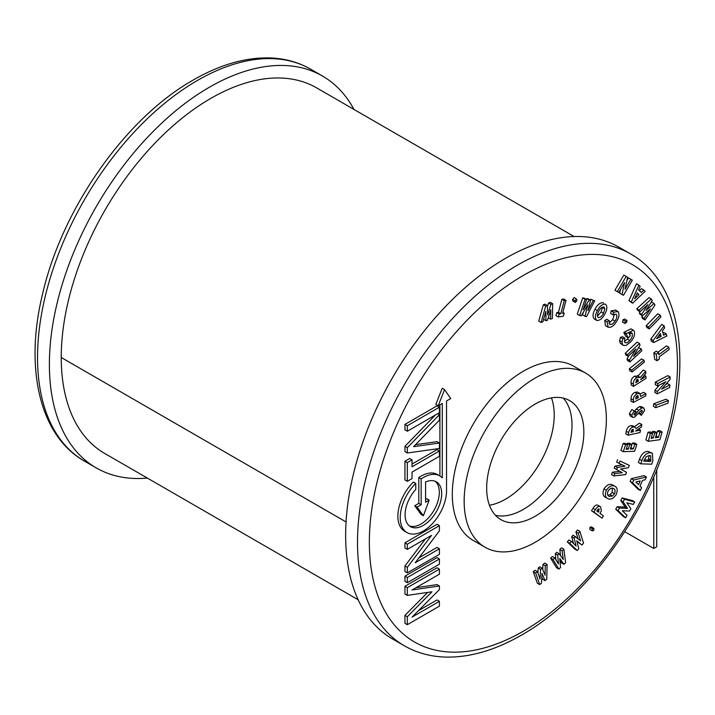 <?xml version="1.0" encoding="UTF-8"?>
<svg xmlns="http://www.w3.org/2000/svg" width="715" height="715" viewBox="0 0 715 715"><rect width="100%" height="100%" fill="white"/><g stroke="black" fill="none" stroke-linecap="round" stroke-linejoin="round"><path stroke-width="1.07" d="M653.76 476.914L653.76 548.468L624.713 531.692M656.727 469.818L656.727 546.752L653.76 548.468M358.161 599.769L104.622 453.399A209.486 120.951 -60 0 1 61.24 357.5A211.586 122.158 -60 0 1 153.591 144.564A211.586 122.158 -60 0 1 316.638 87.882L574.109 236.531M147.353 478.067A226.253 130.622 -60 0 1 96.248 467.914A226.253 130.622 -60 0 1 61.562 286.617A226.253 130.622 -60 0 1 209.37 87.239A226.253 130.622 -60 0 1 322.492 76.04A226.253 130.622 -60 0 1 353.952 109.422M623.444 295.322L622.041 294.482L624.606 282.514L618.752 292.489L617.295 291.604L626.188 276.446L627.591 277.295L625.044 289.226L630.871 279.288L632.337 280.173L623.444 295.322L619.673 293.114L620.414 289.664M630.871 279.288L628.503 277.921L626.858 280.727M626.188 276.446L623.82 275.078L614.927 290.236L617.295 291.604M618.752 292.489L614.927 290.236M622.041 294.482L619.673 293.114M544.991 580.607L542.015 573.412L541.452 583.27L539.7 584.584L537.331 583.217L533.283 571.66L535.106 570.293L537.474 571.66L540.048 579.034L540.603 569.31L538.234 567.942L539.771 566.789L542.149 568.157L545.08 575.271L545.286 565.797L542.917 564.43L544.732 563.071L547.1 564.439L546.769 579.275L544.991 580.607L542.622 579.239L541.791 577.237M539.7 584.584L535.651 573.028L533.283 571.66M545.286 565.797L547.1 564.439M542.801 569.739L542.917 564.43M540.603 569.31L542.149 568.157M537.948 573.01L538.234 567.942M535.651 573.028L537.474 571.66M563.921 564.323L559.765 558.46L560.551 567.504L558.88 569.086L556.502 567.719L550.622 558.156L552.355 556.511L554.724 557.879L558.478 563.992L557.709 555.063L555.341 553.687L556.797 552.311L559.175 553.678L563.259 559.47L562.16 550.845L559.791 549.477L561.525 547.842L563.894 549.209L565.61 562.723L563.921 564.323L561.552 562.955L559.961 560.712M558.88 569.086L552.99 559.523L550.622 558.156M562.16 550.845L563.894 549.209M560.587 555.671L559.791 549.477M557.709 555.063L559.175 553.678M555.859 559.729L555.341 553.687M552.99 559.523L554.724 557.879M581.956 545.036L576.746 540.701L578.793 548.709L577.228 550.523L574.86 549.147L567.299 541.863L568.925 539.977L571.294 541.344L576.12 546.001L574.091 538.1L571.723 536.733L573.09 535.133L580.607 540.79L578.265 533.256L575.897 531.88L577.523 529.994L579.892 531.361L583.538 543.194L581.956 545.036L576.942 541.461M577.228 550.523L569.667 543.23L567.299 541.863M578.265 533.256L579.892 531.361M577.979 538.601L575.897 531.88M574.091 538.1L575.468 536.5M573.43 543.409L571.723 536.733M569.667 543.23L571.294 541.344M589.812 529.386L589.938 527.375L591.332 526.875L593.906 528.421L593.79 530.441L592.181 530.753L590.036 529.574L592.404 530.941L592.306 528.743L589.938 527.375M592.306 528.743L593.906 528.421M602.03 518.161L593.87 512.074L595.363 509.706C597.177 506.685 598.938 505.746 600.627 506.881L601.333 510.912L599.983 513.352L603.433 515.935L602.03 518.161L591.502 510.707L592.994 508.338C594.808 505.317 596.569 504.37 598.258 505.514M597.937 505.299L600.627 506.881M599.081 508.928L598.249 509.044L596.793 510.975L598.464 512.226L599.161 508.973M593.87 512.074L591.502 510.707M607.947 498.695C605.239 497.488 604.711 494.664 606.374 490.222C609.171 486.289 611.924 484.931 614.641 486.137C617.349 487.317 617.876 490.124 616.214 494.539C613.434 498.516 610.682 499.901 607.947 498.695L605.113 497.095M612.272 484.77L615.115 486.379L612.272 484.77C609.555 483.563 606.803 484.922 604.005 488.854C602.343 493.296 602.861 496.121 605.569 497.327M608.107 491.017C607.035 493.886 607.401 495.674 609.207 496.389L612.424 496.031L614.489 493.779C615.526 490.946 615.168 489.167 613.407 488.434C611.665 487.639 609.904 488.497 608.107 491.017M607.911 495.289L610.056 494.664L612.12 492.412L612.308 488.175M606.374 490.222L604.005 488.854M612.424 496.031L610.056 494.664M614.489 493.779L612.12 492.412M613.872 475.922L614.855 473.553L622.309 472.722L616.536 469.478L617.367 467.485L625.017 466.18L619.056 463.4L620.03 461.032L629.361 465.42L628.413 467.717L620.656 469.049L626.51 472.329L625.562 474.608L613.872 475.922L611.504 474.554L612.487 472.186L619.887 471.355M626.51 472.329L620.709 469.04M629.361 465.42L620.03 461.032M619.056 463.4L616.679 462.033L617.662 459.665M617.367 467.485L614.989 466.108L622.238 464.884M616.536 469.478L614.167 468.111L614.989 466.108M614.855 473.553L612.487 472.186M628.226 449.154L629.709 444.632L631.774 444.551L630.299 449.074L633.275 448.949L634.75 444.435L636.868 444.355L634.607 451.263L623.292 451.71L620.915 450.334L623.176 443.425L625.285 443.345L627.654 444.712L626.179 449.235L628.226 449.154L626.528 448.171M636.868 444.355L634.5 442.987L632.382 443.068L634.75 444.435M633.275 448.949L630.907 447.581L632.382 443.068M631.774 444.551L629.406 443.184L627.332 443.264L629.709 444.632M626.992 444.328L627.332 443.264M623.292 451.71L625.553 444.793L623.176 443.425M625.553 444.793L627.654 444.712M640.005 432.53L628.11 435.176L628.691 432.664C629.334 429.509 630.862 427.624 633.275 426.998L635.045 427.123L635.876 428.669L641.847 424.54L641.248 427.132L635.564 431.056L640.551 430.162L640.005 432.53M633.311 431.771L632.721 429.304L630.871 432.307L633.311 431.771L631.318 430.618M633.383 429.34L632.721 429.304M628.11 435.176L625.741 433.808L626.322 431.297C626.966 428.142 628.494 426.256 630.907 425.631L632.677 425.756L635.045 427.123M634.348 426.721L639.478 423.173L641.847 424.54M640.551 430.162L638.549 429M633.275 426.998L630.907 425.631M633.481 431.029L631.676 429.983M633.982 414.316L634.625 415.058L635.242 414.646L638.718 410.294L641.704 408.006L643.831 408.006L644.617 410.481L641.373 415.335L640.479 413.815L642.41 411.223L641.462 410.24L634.348 417.301L632.534 417.283L631.756 415.075L629.388 413.708L631.89 409.498L635.528 412.028L633.982 414.316L634.625 415.058L633.982 414.691M631.756 415.075L634.259 410.866M632.534 417.283L630.165 415.916L629.388 413.708M642.41 411.223L641.06 410.446M642.088 410.258L641.462 410.24M640.479 413.815L638.906 412.913M641.373 415.335L638.611 413.297M641.704 408.006L639.335 406.638L641.462 406.629L643.831 408.006M638.718 410.294L636.341 408.926L639.335 406.638M634.589 411.17L636.341 408.926M635.242 414.646L634.071 413.976M646.02 378.351L633.544 386.359L633.436 384.161C633.213 381.435 634.348 379.236 636.842 377.565L640.256 377.502L645.672 371.371L645.788 373.632L640.631 379.674L645.913 376.278L646.02 378.351M637.333 375.581L640.256 377.502M638.316 381.158L637.923 379.325L636.913 379.585L635.76 382.793L638.316 381.158L636.377 380.04M633.544 386.359L631.175 384.992L631.068 382.793C630.845 380.058 631.98 377.86 634.473 376.197L637.887 376.135M638.021 375.974L643.303 370.004L645.672 371.371M645.913 376.278L644.278 375.339M636.842 377.565L634.473 376.197M633.436 384.161L631.068 382.793M644.34 362.139L632.096 372.006L629.727 370.638L629.361 368.752L641.605 358.885L643.983 360.253L644.34 362.139M632.096 372.006L631.738 370.12L629.361 368.752M631.738 370.12L643.983 360.253M629.924 361.924L629.397 360.262L635.975 349.018L628.145 356.347L627.591 354.613L639.487 343.468L640.023 345.131L633.463 356.356L641.266 349.036L641.82 350.77L629.924 361.924L627.556 360.557L627.028 358.894L628.959 355.587M641.266 349.036L638.897 347.669L638.102 348.419M639.487 343.468L637.119 342.101L625.223 353.246L627.591 354.613M628.145 356.347L625.777 354.98L625.223 353.246M629.397 360.262L627.028 358.894M624.57 342.101C625.911 343.441 627.654 342.914 629.79 340.519C631.98 338.016 632.766 335.63 632.167 333.378L629.084 333.422L630.308 335.657L628.306 337.918L626.188 334.048L626.653 333.503L633.356 330.196L634.232 331.125C635.17 334.557 633.955 338.195 630.576 342.02L626.152 345.381L623.4 345.452L622.488 344.469L622.005 341.976L619.637 340.608L620.414 337.391L622.47 336.747L624.839 338.115L624.57 342.101L625.151 342.726M622.005 341.976L622.792 338.758L620.414 337.391M622.488 344.469L620.12 343.102L619.637 340.608M623.4 345.452L620.12 343.102M626.653 333.503L624.284 332.126L630.988 328.829L633.356 330.196M626.188 334.048L623.811 332.672L624.284 332.126M628.306 337.918L625.929 336.55L623.811 332.672M631.604 332.77L632.167 333.378L630.871 332.627M629.79 340.519L627.421 339.151L628.637 337.543M629.861 334.843L630.067 332.859M624.329 341.404L627.421 339.151M622.792 338.758L624.839 338.115M622.694 322.125L622.971 319.811L624.651 319.051L626.742 320.257M622.55 322.072L624.919 323.439L625.339 321.178L627.019 320.418L626.456 322.581L624.785 323.323L622.416 321.956M627.019 320.418L624.651 319.051M625.339 321.178L622.971 319.811M609.663 324.333C611.405 324.959 613.202 323.877 615.025 321.08C616.929 318.255 617.34 315.985 616.259 314.26L613.014 314.815L613.533 312.169L618.046 311.579C619.744 314.198 619.119 317.701 616.187 322.063C613.345 326.397 610.565 328.051 607.848 327.041L605.471 325.674L604.756 320.472L606.812 319.283L609.18 320.651L609.877 324.485M606.097 326.04L608.152 327.264L607.124 321.839L604.756 320.472M613.533 312.169L611.164 310.802L615.678 310.212M615.329 309.961L618.046 311.579M613.014 314.815L610.646 313.447L611.164 310.802M615.025 321.08L612.657 319.712L614.498 314.073M609.037 323.108L612.657 319.712M607.124 321.839L609.18 320.651M596.793 320.454C594.782 318.398 594.969 315.109 597.365 310.596C599.733 306.1 602.414 303.938 605.408 304.125C607.473 306.127 607.303 309.407 604.89 313.957C602.504 318.461 599.805 320.633 596.793 320.454L594.415 319.087C592.413 317.031 592.601 313.742 594.996 309.229C597.365 304.733 600.046 302.57 603.04 302.749L603.478 303.008M598.178 317.487L598.33 317.567C600.278 317.675 602.012 316.245 603.532 313.295L604.819 308.835L603.898 306.985C601.967 306.914 600.243 308.326 598.741 311.222C597.186 314.126 597.052 316.245 598.33 317.567L598.08 317.424M597.454 316.093L601.154 311.928L602.423 307.11M597.365 310.596L594.996 309.229M603.532 313.295L601.154 311.928M604.819 308.835L602.45 307.468M594.71 300.881L590.813 299.254L594.71 300.881L586.488 316.7L582.591 315.074L583.279 312.321M590.384 300.077L590.813 299.254M584.968 316.441L587.81 304.921L581.143 315.798L579.642 315.538L585.058 299.245L586.559 299.496L583.154 309.792L589.187 299.943L590.563 300.175L587.998 310.614L593.182 300.622M590.563 300.175L588.195 298.807L586.818 298.575L589.187 299.943M586.336 299.37L586.818 298.575M586.559 299.496L584.191 298.128L582.689 297.878L585.058 299.245M579.642 315.538L577.273 314.171L582.689 297.878M575.405 302.418L575.012 300.765L576.513 298.995L576.907 300.675L575.405 302.418L572.778 300.997L572.644 299.388L574.145 297.628L574.574 297.878M574.395 297.681L576.513 298.995L574.145 297.628M575.012 300.765L572.644 299.388M564.171 313.179L563.375 316.191L558.326 316.995L559.13 313.983L560.792 313.715L564.26 300.666L566.021 300.389L562.553 313.438L564.171 313.179L562.83 312.401M566.021 300.389L563.643 299.013L561.883 299.299L564.26 300.666M560.792 313.715L558.424 312.348L561.883 299.299M559.13 313.983L556.762 312.616L558.424 312.348M558.326 316.995L555.957 315.628L556.762 312.616M552.677 303.723L550.309 302.356L548.575 302.954L550.943 304.322L552.677 303.723L552.4 318.524L550.604 319.14L548.262 317.791M547.467 306.52L548.575 302.954M550.604 319.14L550.782 309.693L547.511 320.222L545.992 320.74L545.822 311.418L542.891 321.822L541.094 322.438L545.697 306.145L547.44 305.537L547.627 314.975L550.943 304.322M547.44 305.537L545.071 304.17L543.32 304.778L545.697 306.145M541.094 322.438L538.717 321.071L543.32 304.778M545.992 320.74L543.615 319.23M623.283 516.489L615.722 509.232L617.152 506.712L625.133 507.024L620.736 500.42L622.148 497.944L632.337 500.589L634.706 501.957L633.293 504.441L626.858 502.779L630.836 508.767L629.54 511.037L622.309 510.76L627.082 515.354L625.661 517.857L623.283 516.489M625.661 517.857L618.091 510.599L615.722 509.232M618.091 510.599L619.521 508.088L627.502 508.392L623.105 501.796L624.517 499.311L622.148 497.944M624.517 499.311L634.706 501.957M623.105 501.796L620.736 500.42M627.502 508.392L625.133 507.024M619.521 508.088L617.152 506.712M653.296 438.045L654.699 433.004L656.826 432.709L655.423 437.759L658.497 437.339L659.9 432.289L662.081 431.994L659.936 439.707L648.273 441.298L645.895 439.931L648.04 432.218L650.212 431.923L652.581 433.29L651.186 438.331L653.296 438.045L651.544 437.035M662.081 431.994L659.704 430.627L657.523 430.922L659.9 432.289M658.497 437.339L656.12 435.971L657.523 430.922M656.826 432.709L654.457 431.342L652.321 431.637L654.699 433.004M651.964 432.933L652.321 431.637M648.273 441.298L650.409 433.585L648.04 432.218M650.409 433.585L652.581 433.29M668.016 403.144L655.771 407.693L653.403 406.326L653.76 403.769L666.005 399.22L668.373 400.588L668.016 403.144M655.771 407.693L656.129 405.137L653.76 403.769M656.129 405.137L668.373 400.588M657.282 393.902L657.38 391.543L665.817 381.703L657.612 385.975L657.711 383.508L670.187 377.011L670.08 379.379L661.67 389.201L669.857 384.938L669.758 387.405L657.282 393.902L654.913 392.535L655.003 390.175L659.418 385.036M669.857 384.938L667.488 383.571L665.701 384.5M670.187 377.011L667.819 375.643L655.342 382.132L657.711 383.508M657.612 385.975L655.235 384.607L655.342 382.132M657.38 391.543L655.003 390.175M668.847 347.258L669.142 349.51L659.096 356.955L659.373 359.019L657.058 360.735L654.681 359.368L653.832 352.933L656.155 351.217L658.524 352.584L658.801 354.703L668.847 347.258L666.469 345.89L657.916 352.236M657.058 360.735L656.2 354.3L653.832 352.933M656.2 354.3L658.524 352.584M666.827 336.005L653.716 342.556L653.161 340.51L664.083 325.772L664.646 327.872L662.394 330.893L663.556 335.228L666.264 333.896L666.827 336.005M656.62 338.695L661.125 336.452L660.365 333.628L656.62 338.695M653.716 342.556L651.347 341.189L650.793 339.142L661.715 324.404L664.083 325.772M662.957 332.993L663.895 332.529L666.264 333.896M653.161 340.51L650.793 339.142M661.125 336.452L659.132 335.299M660.91 316.942L649.247 328.891L646.878 327.524L646.137 325.736L657.8 313.778L660.168 315.145L660.91 316.942M649.247 328.891L648.505 327.104L646.137 325.736M648.505 327.104L660.168 315.145M645.055 319.954L644.108 318.389L650.462 308.88L642.481 315.717L641.686 314.403L647.861 304.572L640.059 311.713L639.121 310.158L651.338 298.986L652.259 300.506L646.011 310.462L654.091 303.535L655.003 305.037L645.055 319.954L642.687 318.586L641.739 317.022L642.785 315.458M654.091 303.535L651.723 302.168L650.623 303.106M651.338 298.986L648.97 297.619L636.752 308.791L639.121 310.158M640.059 311.713L637.691 310.346L636.752 308.791M641.686 314.403L639.317 313.027L640.265 311.534M642.481 315.717L640.113 314.35L639.317 313.027M644.108 318.389L641.739 317.022M645.118 291.3L632.569 303.223L631.309 301.989L638.861 285.151L640.148 286.411L638.584 289.87L641.23 292.48L643.831 290.031L645.118 291.3M637.181 292.998L634.598 298.79L638.906 294.696L637.181 292.998M632.569 303.223L628.941 300.622L636.493 283.784L638.861 285.151M639.362 290.639L641.462 288.663L643.831 290.031M631.309 301.989L628.941 300.622M638.906 294.696L636.931 293.561M523.407 509.384A68.712 39.674 120 0 0 566.521 454.266A68.712 39.674 120 0 0 563.17 398.085A68.712 39.674 120 0 1 566.521 454.266A68.712 39.674 120 0 1 523.407 509.384A68.712 39.674 120 0 1 495.495 515.318A68.712 39.674 120 0 0 523.407 509.384M535.258 404.02A68.712 39.674 -60 0 1 569.614 400.615A68.712 39.674 -60 0 1 580.151 455.678A68.712 39.674 -60 0 1 535.258 516.23A68.712 39.674 -60 0 1 500.902 519.635A68.712 39.674 -60 0 1 490.365 464.571A68.712 39.674 -60 0 1 535.258 404.02M535.258 378.021A100.556 58.058 120 0 0 469.567 466.636A100.556 58.058 120 0 0 484.985 547.207A100.556 58.058 120 0 0 535.258 542.229A100.556 58.058 120 0 0 600.949 453.614A100.556 58.058 120 0 0 585.531 373.042A100.556 58.058 120 0 0 535.258 378.021M585.531 373.042L573.68 366.196A100.556 58.058 120 0 0 523.407 371.183A100.556 58.058 120 0 0 457.716 459.79A100.556 58.058 120 0 0 473.133 540.37L484.985 547.207M429.188 500.116L425.586 502.198L425.586 481.981A25.883 14.944 -60 0 1 436.329 481.821A25.883 14.944 -60 0 1 440.297 502.556A25.883 14.944 -60 0 1 423.387 525.364A25.883 14.944 -60 0 1 410.455 526.642A25.883 14.944 -60 0 1 415.764 489.426L415.764 483.403A32.729 18.894 120 0 0 407.023 532.577A32.729 18.894 120 0 0 423.387 530.95A32.729 18.894 120 0 0 446.535 490.865L446.535 400.963L450.727 398.541L444.56 389.639L442.192 388.272L435.828 404.413L438.197 405.78L442.29 403.421L442.29 477.888A32.729 18.894 120 0 0 439.752 475.886A32.729 18.894 120 0 0 421.162 478.916L418.793 477.549L418.793 503.387L414.709 505.737L421.019 514.371L423.387 515.747L429.188 500.116L426.819 498.748L425.586 499.463M435.086 481.231A25.883 14.944 -60 0 1 437.589 502.27A25.883 14.944 -60 0 1 421.019 523.997A25.883 14.944 -60 0 1 409.32 525.865M505.63 499.124A68.712 39.674 120 0 0 551.444 397.88A68.712 39.674 -60 0 1 505.63 499.124A68.712 39.674 -60 0 1 489.444 505.264A68.712 39.674 120 0 0 505.63 499.124M505.63 258.285A226.253 130.622 120 0 0 357.831 457.663A226.253 130.622 120 0 0 392.508 638.96L404.359 645.797A226.253 130.622 -60 0 1 369.682 464.5A226.253 130.622 -60 0 1 517.481 265.131A226.253 130.622 -60 0 1 630.603 253.923L618.752 247.086A226.253 130.622 120 0 0 505.63 258.285M439.412 601.324L412.046 617.125L439.412 589.544L439.412 585.987L412.046 589.973L439.412 574.181L439.412 569.131L407.318 587.659L407.318 595.38L431.967 591.788L407.318 616.759L407.318 624.687L439.412 606.15L439.412 601.324L437.044 599.957L418.4 610.717M427.624 592.422L404.949 615.392L404.949 623.31L407.318 624.687M439.412 569.131L437.044 567.764L404.949 586.291L404.949 594.013L407.318 595.38M439.412 585.987L437.044 584.62L416.014 587.685M404.949 576.138L404.949 581.331L407.318 582.698L439.412 564.171L439.412 558.978L437.044 557.611L404.949 576.138L407.318 577.514L407.318 582.698M425.425 538.922L404.949 565.949L404.949 571.5L407.318 572.867L439.412 554.34L439.412 548.78L437.044 547.413L418.936 557.87M439.412 548.78L415.245 562.732L439.412 530.852L439.412 525.659L437.044 524.292L404.949 542.819L404.949 548.012L407.318 549.379L431.485 535.428L407.318 567.317L407.318 572.867M439.412 450.986L412.046 466.788L412.046 459.852L407.318 462.587L407.318 481.32L412.046 478.594L412.046 472.106L439.412 456.304L439.412 450.986L437.044 449.619L412.046 464.053M412.046 459.852L409.677 458.485L404.949 461.22L404.949 479.953L407.318 481.32M435.381 415.031L404.967 446.285L404.967 451.621L407.336 452.997L439.412 448.484L439.412 443.023L437.044 441.656L415.549 444.676M404.967 424.37L404.967 429.858L407.336 431.225L439.412 412.707L439.412 407.219L407.336 425.738L404.967 424.37L437.044 405.843L439.412 407.219M439.752 475.886L437.383 474.519A32.729 18.894 120 0 0 418.793 477.549M439.913 404.788L439.913 475.975M415.764 483.403L413.395 482.035A32.729 18.894 120 0 0 404.654 531.209L407.023 532.577M407.318 587.659L404.949 586.291M407.318 616.759L404.949 615.392M439.412 558.978L407.318 577.514M407.318 567.317L404.949 565.949M439.412 525.659L407.318 544.195L404.949 542.819M407.318 544.195L407.318 549.379M407.318 462.587L404.949 461.22M439.412 443.023L413.628 446.652L439.412 420.152L439.412 414.691L407.336 447.662L407.336 452.997M407.336 447.662L404.967 446.285M439.412 414.691L437.687 413.699M407.336 425.738L407.336 431.225M444.56 389.639L438.197 405.78M421.162 478.916L421.162 504.754L418.793 503.387M421.162 504.754L417.077 507.114L414.709 505.737M417.077 507.114L423.387 515.747M645.797 395.851L633.32 402.447L633.401 400.132C633.427 397.245 634.688 395.118 637.181 393.733L639.827 393.393L640.586 396.468L645.868 393.67L645.797 395.851M638.272 397.683L638.021 395.708L637.11 395.842L636.037 396.905L635.724 399.033L638.272 397.683L636.279 396.53M633.32 402.447L630.952 401.07L631.032 398.764C631.059 395.878 632.319 393.742 634.813 392.365L637.458 392.026L639.827 393.393M640.354 393.965L643.5 392.303L645.868 393.67M637.181 393.733L634.813 392.365M638.298 396.995L636.725 396.083M640.354 490.499L632.507 482.741L633.713 480.033L646.414 476.985L645.171 479.756L642.562 480.373L639.997 486.102L641.605 487.719L640.354 490.499L637.986 489.132L630.13 481.374L631.345 478.666L644.045 475.618L646.414 476.985M635.841 481.99L638.531 484.672L640.202 480.936L635.841 481.99M636.466 482.616L636.859 481.749M632.507 482.741L630.13 481.374M633.713 480.033L631.345 478.666M651.687 464.196L640.712 463.821L641.873 460.63C643.849 455.366 646.7 452.747 650.427 452.774L652.402 453.292L652.858 460.952L651.687 464.196M643.706 461.202L650.614 461.443L650.757 455.839L649.39 455.5L646.217 456.671L643.706 461.202M640.712 463.821L638.343 462.453L639.505 459.262C641.48 453.998 644.331 451.38 648.058 451.406L652.402 453.292M644.17 459.933L648.246 460.076L649.229 455.5M650.427 452.774L648.058 451.406M641.873 460.63L639.505 459.262M650.614 461.443L648.246 460.076M651.07 460.192L648.702 458.824M346.06 521.932L61.24 357.5M197.519 80.402A226.253 130.622 120 0 0 49.71 279.771A226.253 130.622 120 0 0 84.397 461.068C39.656 435.882 24.256 368.332 42.659 293.615C62.25 208.244 125.76 117.939 193.327 79.982C219.728 64.779 245.057 57.414 269.323 57.906C284.499 58.344 298.271 62.107 310.641 69.194A226.253 130.622 120 0 0 197.519 80.402M595.363 509.706L592.994 508.338M598.911 511.511L597.114 510.474M628.691 432.664L626.322 431.297M637.065 412.394L634.697 411.027M638.28 380.505L636.815 379.656M523.407 275.391A217.869 125.786 120 0 0 369.351 542.229A217.869 125.786 120 0 0 523.407 631.175A217.869 125.786 120 0 0 677.462 364.337A217.869 125.786 120 0 0 523.407 275.391M633.401 400.132L631.032 398.764M84.397 461.068L96.248 467.914M310.641 69.194L322.492 76.04M404.359 645.797C416.791 652.92 430.636 656.692 445.91 657.094C470.104 657.532 495.352 650.167 521.673 635.009C581.921 600.922 639.514 525.516 664.584 448.502C693.496 363.792 681.002 282.032 630.603 253.923"/></g></svg>
